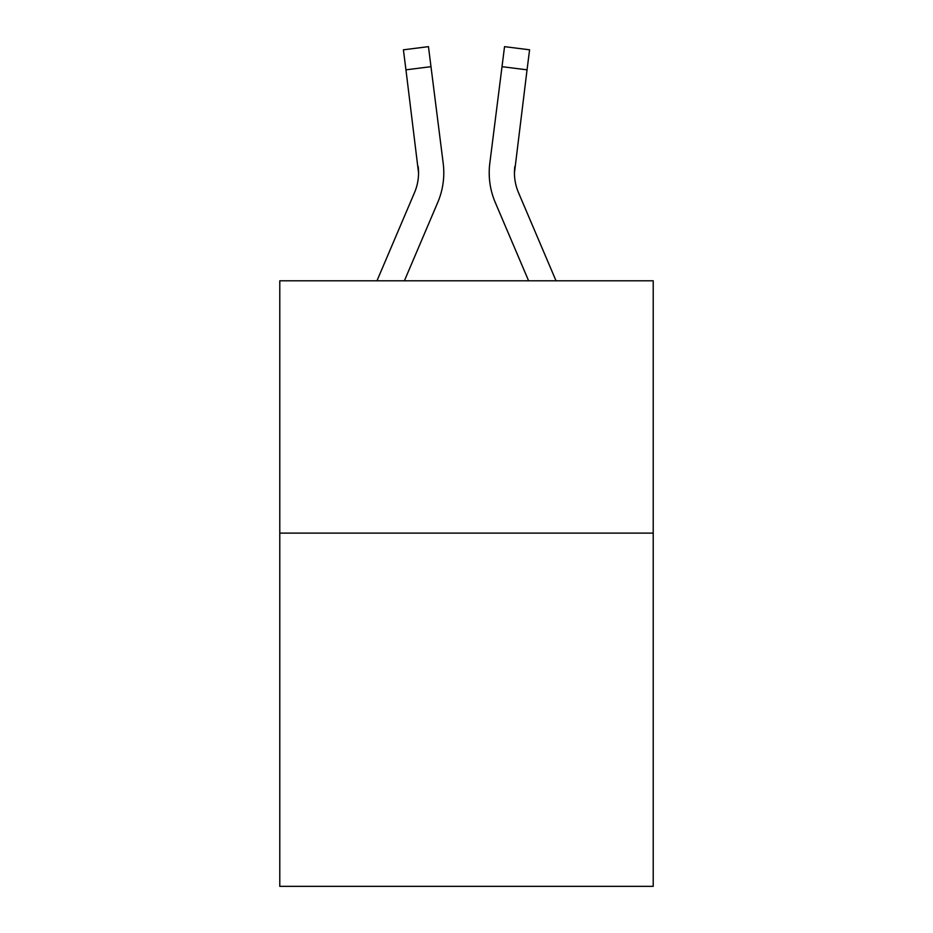 <?xml version="1.0" encoding="UTF-8"?>
<svg xmlns="http://www.w3.org/2000/svg" width="933" height="933" viewBox="0 0 933 933"><rect width="100%" height="100%" fill="white"/><g stroke="black" fill="none" stroke-linecap="round" stroke-linejoin="round"><path stroke-width="1.4" d="M653.217 533.116L653.217 886.35L279.783 886.35L279.783 280.798L653.217 280.798L653.217 533.116L279.783 533.116M404.386 280.798L437.74 202.461A75.69 75.69 -59.5 0 0 443.198 163.322L430.988 66.675L405.948 69.835L403.418 49.811L428.457 46.65L430.988 66.675M376.967 280.798L414.532 192.571A50.464 50.464 -33.8 0 0 418.555 172.908L405.948 69.835M443.793 173.398L443.793 172.768M442.813 160.289L443.198 163.322M556.033 280.798L518.468 192.571A50.464 50.464 33.8 0 1 514.445 172.897L527.052 69.835L502.012 66.675L504.543 46.65L529.582 49.811L504.543 46.65L529.582 49.811L504.543 46.65L529.582 49.811L504.543 46.65L529.582 49.811L504.543 46.65L529.582 49.811L504.543 46.65L529.582 49.811L504.543 46.65L529.582 49.811L504.543 46.65L529.582 49.811L504.543 46.65L529.582 49.811L527.052 69.835M528.614 280.798L495.26 202.461A75.69 75.69 59.5 0 1 489.802 163.322L502.012 66.675M414.532 192.571A50.464 50.464 -59.5 0 0 418.555 172.908A50.464 50.464 -59.5 0 1 414.532 192.571A50.464 50.464 -59.5 0 0 418.555 172.908A50.464 50.464 -59.5 0 1 414.532 192.571A50.464 50.464 -59.5 0 0 418.555 172.908A50.464 50.464 -59.5 0 1 414.532 192.571A50.464 50.464 -59.5 0 0 418.555 172.908A50.464 50.464 -59.5 0 1 414.532 192.571A50.464 50.464 -59.5 0 0 418.555 172.908A50.464 50.464 -59.5 0 1 414.532 192.571A50.464 50.464 -59.5 0 0 418.555 172.908A50.464 50.464 -59.5 0 1 414.532 192.571A50.464 50.464 -59.5 0 0 418.555 172.908A50.464 50.464 -59.5 0 1 414.532 192.571A50.464 50.464 -59.5 0 0 418.555 172.908A50.464 50.464 -59.5 0 1 414.532 192.571A50.464 50.464 -59.5 0 0 418.555 172.908A50.464 50.464 -59.5 0 1 414.532 192.571A50.464 50.464 -59.5 0 0 418.555 172.908A50.464 50.464 -59.5 0 1 414.532 192.571A50.464 50.464 -59.5 0 0 418.555 172.908A50.464 50.464 -59.5 0 1 414.532 192.571A50.464 50.464 -59.5 0 0 418.555 172.908A50.464 50.464 -59.5 0 1 414.532 192.571A50.464 50.464 -59.5 0 0 418.555 172.908A50.464 50.464 -59.5 0 1 414.532 192.571A50.464 50.464 -59.5 0 0 418.555 172.908A50.464 50.464 -59.5 0 1 414.532 192.571A50.464 50.464 -59.5 0 0 418.555 172.908A50.464 50.464 -59.5 0 1 414.532 192.571A50.464 50.464 -59.5 0 0 418.555 172.908A50.464 50.464 -59.5 0 1 414.532 192.571A50.464 50.464 -59.5 0 0 418.555 172.908A50.464 50.464 -59.5 0 1 414.532 192.571A50.464 50.464 -59.5 0 0 418.555 172.908A50.464 50.464 -59.5 0 1 414.532 192.571A50.464 50.464 -59.5 0 0 418.555 172.908A50.464 50.464 -59.5 0 1 414.532 192.571A50.464 50.464 -59.5 0 0 418.555 172.908A50.464 50.464 -59.5 0 1 414.532 192.571A50.464 50.464 -59.5 0 0 418.555 172.908A50.464 50.464 -59.5 0 1 414.532 192.571A50.464 50.464 -59.5 0 0 418.555 172.908A50.464 50.464 -59.5 0 1 414.532 192.571A50.464 50.464 -59.5 0 0 418.555 172.908A50.464 50.464 -59.5 0 1 414.532 192.571A50.464 50.464 -59.5 0 0 418.555 172.908A50.464 50.464 -59.5 0 1 414.532 192.571A50.464 50.464 -59.5 0 0 418.555 172.908A50.464 50.464 -59.5 0 1 414.532 192.571A50.464 50.464 -59.5 0 0 418.555 172.908A50.464 50.464 -59.5 0 1 414.532 192.571A50.464 50.464 -59.5 0 0 418.555 172.908A50.464 50.464 -59.5 0 1 414.532 192.571A50.464 50.464 -59.5 0 0 418.555 172.908A50.464 50.464 -59.5 0 1 414.532 192.571A50.464 50.464 -59.5 0 0 418.555 172.908A50.464 50.464 -59.5 0 1 414.532 192.571A50.464 50.464 -59.5 0 0 418.555 172.908A50.464 50.464 -59.5 0 1 414.532 192.571A50.464 50.464 -59.5 0 0 418.555 172.908L418.159 166.482A50.464 50.464 -59.5 0 1 414.532 192.571M518.468 192.571A50.464 50.464 59.5 0 1 514.445 172.897L514.841 166.482A50.464 50.464 59.5 0 0 518.468 192.571A50.464 50.464 59.5 0 1 514.445 172.897A50.464 50.464 59.5 0 0 518.468 192.571A50.464 50.464 59.5 0 1 514.445 172.897A50.464 50.464 59.5 0 0 518.468 192.571A50.464 50.464 59.5 0 1 514.445 172.897A50.464 50.464 59.5 0 0 518.468 192.571A50.464 50.464 59.5 0 1 514.445 172.897A50.464 50.464 59.5 0 0 518.468 192.571A50.464 50.464 59.5 0 1 514.445 172.897A50.464 50.464 59.5 0 0 518.468 192.571A50.464 50.464 59.5 0 1 514.445 172.897A50.464 50.464 59.5 0 0 518.468 192.571A50.464 50.464 59.5 0 1 514.445 172.897A50.464 50.464 59.5 0 0 518.468 192.571A50.464 50.464 59.5 0 1 514.445 172.897A50.464 50.464 59.5 0 0 518.468 192.571A50.464 50.464 59.5 0 1 514.445 172.897A50.464 50.464 59.5 0 0 518.468 192.571A50.464 50.464 59.5 0 1 514.445 172.897A50.464 50.464 59.5 0 0 518.468 192.571A50.464 50.464 59.5 0 1 514.445 172.897A50.464 50.464 59.5 0 0 518.468 192.571A50.464 50.464 59.5 0 1 514.445 172.897A50.464 50.464 59.5 0 0 518.468 192.571A50.464 50.464 59.5 0 1 514.445 172.897A50.464 50.464 59.5 0 0 518.468 192.571A50.464 50.464 59.5 0 1 514.445 172.897A50.464 50.464 59.5 0 0 518.468 192.571A50.464 50.464 59.5 0 1 514.445 172.897A50.464 50.464 59.5 0 0 518.468 192.571A50.464 50.464 59.5 0 1 514.445 172.897A50.464 50.464 59.5 0 0 518.468 192.571A50.464 50.464 59.5 0 1 514.445 172.897A50.464 50.464 59.5 0 0 518.468 192.571A50.464 50.464 59.5 0 1 514.445 172.897A50.464 50.464 59.5 0 0 518.468 192.571A50.464 50.464 59.5 0 1 514.445 172.897A50.464 50.464 59.5 0 0 518.468 192.571A50.464 50.464 59.5 0 1 514.445 172.897A50.464 50.464 59.5 0 0 518.468 192.571A50.464 50.464 59.5 0 1 514.445 172.897A50.464 50.464 59.5 0 0 518.468 192.571A50.464 50.464 59.5 0 1 514.445 172.897A50.464 50.464 59.5 0 0 518.468 192.571A50.464 50.464 59.5 0 1 514.445 172.897A50.464 50.464 59.5 0 0 518.468 192.571A50.464 50.464 59.5 0 1 514.445 172.897A50.464 50.464 59.5 0 0 518.468 192.571A50.464 50.464 59.5 0 1 514.445 172.897A50.464 50.464 59.5 0 0 518.468 192.571A50.464 50.464 59.5 0 1 514.445 172.897A50.464 50.464 59.5 0 0 518.468 192.571A50.464 50.464 59.5 0 1 514.445 172.897A50.464 50.464 59.5 0 0 518.468 192.571A50.464 50.464 59.5 0 1 514.445 172.897A50.464 50.464 59.5 0 0 518.468 192.571A50.464 50.464 59.5 0 1 514.445 172.897A50.464 50.464 59.5 0 0 518.468 192.571A50.464 50.464 59.5 0 1 514.445 172.897A50.464 50.464 59.5 0 0 518.468 192.571M489.3 176.5L489.207 172.768M489.802 163.322L490.187 160.289M529.582 49.811L504.543 46.65M403.418 49.811L428.457 46.65"/></g></svg>
